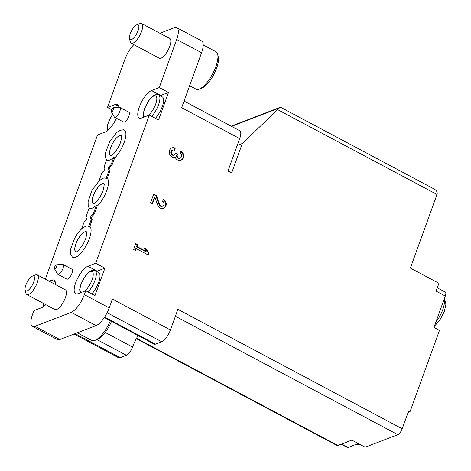 <?xml version="1.0" encoding="UTF-8"?>
<svg xmlns="http://www.w3.org/2000/svg" width="471" height="471" viewBox="0 0 471 471"><rect width="100%" height="100%" fill="white"/><g stroke="black" fill="none" stroke-linecap="round" stroke-linejoin="round"><path stroke-width="0.71" d="M141.653 23.55L169.79 38.528A11.151 3.927 118 0 1 168.954 48.301A11.151 3.927 118 0 1 161 58.186A11.151 3.927 118 0 1 159.31 58.216L131.174 43.238A11.151 3.927 -62 0 0 132.857 43.208A11.151 3.927 -62 0 0 140.817 33.317A11.151 3.927 -62 0 0 141.653 23.55A11.151 3.927 -62 0 0 139.964 23.579L136.831 24.786A8.413 2.961 -62 0 0 131.539 30.798A8.413 2.961 -62 0 0 129.501 38.545A8.413 2.961 -62 0 0 131.468 39.593A8.413 2.961 -62 0 0 138.062 30.686A8.413 2.961 -62 0 0 136.831 24.786M37.291 274.876L65.428 289.859A11.151 3.927 118 0 1 64.592 299.627A11.151 3.927 118 0 1 56.632 309.512A11.151 3.927 118 0 1 54.948 309.541L26.812 294.563A11.151 3.927 -62 0 0 28.495 294.534A11.151 3.927 -62 0 0 36.455 284.643A11.151 3.927 -62 0 0 37.291 274.876A11.151 3.927 -62 0 0 35.602 274.905L32.47 276.112A8.413 2.961 -62 0 0 27.171 282.123A8.413 2.961 -62 0 0 25.14 289.871A8.413 2.961 -62 0 0 27.106 290.919A8.413 2.961 -62 0 0 33.7 282.011A8.413 2.961 -62 0 0 32.47 276.112M45.758 304.649A15.608 5.499 118 0 1 41.695 307.645L33.924 310.63L32.499 314.557A16.726 5.888 118 0 0 32.417 326.332A16.726 5.888 118 0 0 34.948 326.291L71.221 312.361A16.726 5.888 118 0 0 84.321 294.658L85.74 290.731L77.968 293.716A15.608 5.499 118 0 1 75.607 293.757A15.608 5.499 118 0 1 76.773 280.08A15.608 5.499 118 0 1 87.918 266.233L95.69 263.248L149.336 115.054L141.559 118.038A15.608 5.499 118 0 1 139.198 118.08A15.608 5.499 118 0 1 140.37 104.403A15.608 5.499 118 0 1 151.509 90.562L159.28 87.577L176.69 39.487A16.726 5.888 118 0 0 176.778 27.707A16.726 5.888 118 0 0 174.246 27.748L159.893 33.264M111.627 109.69L107.465 107.476L124.874 59.387A16.726 5.888 118 0 1 133.846 44.657M107.465 107.476L115.236 104.491A15.608 5.499 118 0 1 117.597 104.45A15.608 5.499 118 0 1 119.028 107.37M116.39 118.215A15.608 5.499 118 0 1 105.286 131.968L97.515 134.953L45.316 279.15M49.078 281.152L51.645 280.163A15.608 5.499 118 0 1 54.006 280.127A15.608 5.499 118 0 1 55.443 284.543M119.858 107.423L128.889 112.233A5.575 1.961 118 0 1 128.471 117.12A5.575 1.961 118 0 1 124.491 122.06A5.575 1.961 118 0 1 123.649 122.077L114.618 117.267A5.575 1.961 -62 0 0 115.46 117.255A5.575 1.961 -62 0 0 119.44 112.31A5.575 1.961 -62 0 0 119.858 107.423A5.575 1.961 -62 0 0 119.416 107.341L113.323 107.794A2.231 0.783 -62 0 0 111.757 109.431A2.231 0.783 -62 0 0 111.274 111.639A2.231 0.783 -62 0 0 111.739 111.762A2.231 0.783 -62 0 0 113.423 109.566A2.231 0.783 -62 0 0 113.323 107.794M63.014 264.455L72.045 269.259A5.575 1.961 118 0 1 71.627 274.146A5.575 1.961 118 0 1 67.647 279.091A5.575 1.961 118 0 1 66.805 279.103L57.774 274.293A5.575 1.961 -62 0 0 58.616 274.281A5.575 1.961 -62 0 0 62.596 269.335A5.575 1.961 -62 0 0 63.014 264.455A5.575 1.961 -62 0 0 62.572 264.372L56.479 264.826A2.231 0.783 -62 0 0 54.913 266.456A2.231 0.783 -62 0 0 54.43 268.664A2.231 0.783 -62 0 0 54.895 268.788A2.231 0.783 -62 0 0 56.579 266.592A2.231 0.783 -62 0 0 56.479 264.826M89.82 226.469A17.651 6.217 118 0 1 87.859 242.253A17.651 6.217 118 0 1 75.525 257.331A17.651 6.217 118 0 1 72.198 256.848C71.451 254.952 70.203 256.501 70.844 248.635L74.671 238.196C78.227 231.72 81.989 227.734 85.969 226.239A16.991 5.982 118 0 1 88.66 226.628L89.82 226.469L91.904 220.711A2.231 0.783 118 0 0 91.916 219.145A2.231 0.783 118 0 0 91.745 219.109M106.528 160.022L105.575 157.602L105.657 152.451L109.49 142.018L116.573 132.61L120.123 130.296L123.455 129.784A17.651 6.217 118 0 1 124.703 140.882A17.651 6.217 118 0 1 114.547 158.156L112.463 163.914A2.231 0.783 118 0 1 110.909 166.175A2.231 0.783 118 0 0 109.566 167.929A2.231 0.783 118 0 0 109.19 169.807M109.513 170.037A2.231 0.783 118 0 1 109.678 170.072A2.231 0.783 118 0 1 109.666 171.644L107.229 178.379A17.651 6.217 118 0 1 106.758 190.555A17.651 6.217 118 0 1 97.138 206.245L94.7 212.98A2.231 0.783 118 0 1 93.146 215.241A2.231 0.783 118 0 0 91.804 217.001A2.231 0.783 118 0 0 91.421 218.88M163.372 199.204L162.625 201.264A2.679 2.32 69 0 1 164.144 203.808A2.679 2.32 69 0 1 162.73 206.115A2.679 2.32 69 0 1 159.587 204.39L156.372 195.477L153.699 194.052L150.502 202.883L152.439 203.914L154.853 197.249L157.667 205.068A5.016 4.351 69 0 0 163.572 208.3A5.016 4.351 69 0 0 166.216 203.967A5.016 4.351 69 0 0 163.372 199.204M137.691 244.643L135.76 243.613L133.629 249.5L135.56 250.531L136.254 248.617L148.135 254.946L148.883 252.886L146.811 249.5L144.049 248.029L146.122 251.414L137.002 246.557L137.691 244.643L137.173 244.843L135.613 244.013M175.253 148.171A5.016 4.351 69 0 0 171.856 147.9A5.016 4.351 69 0 0 169.542 154.017A5.016 4.351 69 0 0 175.23 157.349A5.016 4.351 69 0 0 180.982 160.211A5.016 4.351 69 0 0 183.625 155.877A5.016 4.351 69 0 0 180.782 151.114L180.034 153.175A2.679 2.32 69 0 1 181.553 155.713A2.679 2.32 69 0 1 180.14 158.026A2.679 2.32 69 0 1 179.551 158.156A2.343 2.031 69 0 1 177.296 154.829L177.543 154.129L175.612 153.099L175.359 153.799A2.343 2.031 69 0 1 174.264 154.953A2.343 2.031 69 0 1 171.809 154.035A2.679 2.32 69 0 1 172.698 150.09A2.679 2.32 69 0 1 174.505 150.231L175.253 148.171L174.735 148.371A5.016 4.351 69 0 0 171.603 148.012M96.52 271.414A15.608 5.499 118 0 1 97.126 271.143L104.903 268.152L94.954 295.635L85.74 290.731M175.389 316.253L397.83 434.68A5.575 1.961 -62 0 0 402.193 428.775L177.885 309.353L170.425 329.965L112.392 299.067L109.19 307.899A16.726 5.888 118 0 1 96.09 325.602L59.817 339.532A16.726 5.888 118 0 1 57.285 339.579L32.417 326.332M402.193 428.775L408.592 411.112L409.97 411.842L439.461 330.389L433.932 327.445L445.301 296.041L436.087 291.137L438.931 283.283L410.376 268.081L437.017 194.47C437.641 192.309 436.694 190.49 434.174 189.018L281.016 107.476L279.962 107.412L231.161 126.151M279.962 107.412L242.324 143.49L231.661 172.934L227.976 170.973L239.704 138.586L181.665 107.688L201.564 52.728L176.69 39.487M160.111 95.737A15.608 5.499 118 0 1 160.723 95.466L168.494 92.481L159.28 87.577M168.494 92.481L158.544 119.958L149.336 115.054M104.903 268.152L95.69 263.248M397.83 434.68L365.184 447.214L351.825 440.102L337.837 445.478A5.575 1.961 118 0 1 336.989 445.489L136.343 338.667M242.324 143.49L237.219 145.451M409.97 411.842L408.057 412.578M170.425 329.965A11.151 3.927 118 0 1 161.688 341.769L155.471 344.154A7.807 2.749 118 0 1 154.288 344.177L104.291 317.554M184.061 101.077L239.763 130.732A11.151 3.927 118 0 1 239.704 138.586M74.1 334.051L118.551 357.713A11.151 3.927 118 0 0 120.235 357.689L126.452 355.299A7.807 2.749 118 0 0 132.569 347.039A23.415 8.248 118 0 1 138.121 335.564M176.778 27.707L201.653 40.948A16.726 5.888 118 0 1 201.564 52.728M437.288 287.828L445.33 292.114A5.575 1.961 118 0 1 445.301 296.041M358.272 443.535L348.11 447.438A5.575 1.961 118 0 1 347.268 447.45L341.163 444.2M129.501 38.545L130.255 41.819A11.151 3.927 -62 0 0 131.174 43.238M201.806 88.106A18.958 6.676 -62 0 0 201.812 88.106A18.958 6.676 -62 0 0 213.74 74.559A18.958 6.676 -62 0 0 218.314 57.103L217.708 54.436A21.183 7.459 -62 0 0 215.959 51.739L203.213 44.957M189.619 85.722L196.048 89.143A21.183 7.459 -62 0 0 199.257 89.09L199.257 89.09A21.183 7.459 -62 0 0 212.592 73.947A21.183 7.459 -62 0 0 217.708 54.436M25.14 289.871L25.887 293.145A11.151 3.927 -62 0 0 26.812 294.563M77.309 332.814L91.686 340.468A21.183 7.459 -62 0 0 94.889 340.415A21.183 7.459 -62 0 0 94.895 340.415L97.444 339.432A18.958 6.676 -62 0 0 111.503 321.393M94.895 340.415A21.183 7.459 -62 0 0 110.379 320.792M151.727 116.331A13.936 4.91 -62 0 0 158.898 103.702A13.936 4.91 -62 0 0 158.615 94.942L162.295 96.902A13.936 4.91 118 0 1 162.583 105.669A13.936 4.91 118 0 1 155.412 118.292M88.136 292.002A13.936 4.91 -62 0 0 95.307 279.38A13.936 4.91 -62 0 0 95.018 270.613L98.704 272.579A13.936 4.91 118 0 1 98.992 281.34A13.936 4.91 118 0 1 91.821 293.969M111.274 111.639L114.3 116.949A5.575 1.961 -62 0 0 114.618 117.267M54.43 268.664L57.456 273.975A5.575 1.961 -62 0 0 57.774 274.293M97.138 206.245L96.455 205.103A16.991 5.982 118 0 1 92.222 208.17A16.991 5.982 118 0 1 89.202 207.888L86.523 215.276A2.231 0.783 118 0 0 86.511 216.848L87.005 217.107M104.209 183.925A11.339 3.992 -62 0 0 95.03 191.827A11.339 3.992 -62 0 0 93.599 203.855M89.119 208.111L88.183 205.762L88.089 201.641L92.016 190.231L99.357 180.534L103.379 178.15A16.991 5.982 118 0 1 106.069 178.538L107.229 178.379M104.268 184.267A11.151 3.927 -62 0 0 103.797 183.861A11.151 3.927 -62 0 0 95.089 191.862A11.151 3.927 -62 0 0 93.317 203.549A11.151 3.927 -62 0 0 93.917 203.713M86.799 232.02A11.339 3.992 -62 0 0 77.621 239.916A11.339 3.992 -62 0 0 76.19 251.944M86.864 232.356A11.151 3.927 -62 0 0 86.387 231.95A11.151 3.927 -62 0 0 77.68 239.951A11.151 3.927 -62 0 0 75.908 251.638A11.151 3.927 -62 0 0 76.508 251.802M114.547 158.156L113.864 157.014A16.991 5.982 118 0 1 109.631 160.075A16.991 5.982 118 0 1 106.611 159.799L104.291 166.204A2.231 0.783 118 0 0 104.279 167.776L104.768 168.041M121.618 135.836A11.339 3.992 -62 0 0 112.439 143.737A11.339 3.992 -62 0 0 111.009 155.766M98.987 180.864L101.489 173.934A2.231 0.783 118 0 1 103.043 171.674A2.231 0.783 118 0 0 104.521 169.625A2.231 0.783 118 0 0 104.609 167.847A2.231 0.783 118 0 0 104.444 167.811A2.231 0.783 118 0 1 104.279 167.776M113.864 157.014L111.545 163.419A2.231 0.783 118 0 1 109.99 165.68L110.909 166.175M106.069 178.538L108.748 171.15A2.231 0.783 118 0 0 108.754 169.584A2.231 0.783 118 0 0 108.589 169.548A2.231 0.783 118 0 1 108.424 169.513A2.231 0.783 118 0 1 108.513 167.735A2.231 0.783 118 0 1 109.99 165.68M81.577 228.953L83.726 223.007A2.231 0.783 118 0 1 85.28 220.746A2.231 0.783 118 0 0 86.758 218.691A2.231 0.783 118 0 0 86.847 216.913A2.231 0.783 118 0 0 86.682 216.884A2.231 0.783 118 0 1 86.511 216.848M96.455 205.103L93.782 212.492A2.231 0.783 118 0 1 92.228 214.752L93.146 215.241M88.66 226.628L90.98 220.222A2.231 0.783 118 0 0 90.991 218.65A2.231 0.783 118 0 0 90.826 218.621A2.231 0.783 118 0 1 90.662 218.585A2.231 0.783 118 0 1 90.75 216.807A2.231 0.783 118 0 1 92.228 214.752M174.123 150.066L174.735 148.371M180.717 160.305A5.016 4.351 69 0 0 183.107 156.142A5.016 4.351 69 0 0 180.629 151.527M177.543 154.129L176.778 155.024A2.343 2.031 69 0 0 179.033 158.356A2.679 2.32 69 0 0 179.622 158.227L180.14 158.026M177.025 154.329L175.465 153.499M172.698 150.09L172.18 150.284A2.679 2.32 69 0 0 171.291 154.235A2.343 2.031 69 0 0 173.746 155.153L174.264 154.953M146.122 251.414L145.604 251.614L136.484 246.757L137.173 244.843M136.484 246.757L137.002 246.557M135.189 250.331L135.736 248.818L136.254 248.617M147.764 254.746L148.365 253.086L148.883 252.886M148.365 253.086L146.293 249.701L146.811 249.5M146.293 249.701L144.479 248.735M163.307 208.394A5.016 4.351 69 0 0 165.698 204.231A5.016 4.351 69 0 0 163.219 199.616M156.372 195.477L155.854 195.671L159.068 204.591A2.679 2.32 69 0 0 162.212 206.316L162.73 206.115M155.854 195.671L153.558 194.452M152.062 203.713L154.335 197.443L154.853 197.249M109.19 307.899L84.321 294.658M277.637 109.619L437.017 194.47M136.537 338.308L337.837 445.478M279.056 108.124L231.555 126.363M59.817 339.532L34.948 326.291M96.09 325.602L71.221 312.361M132.569 347.039L105.21 332.467M161.688 341.769L107.105 312.709M155.471 344.154L104.603 317.071M120.235 357.689L75.107 333.662M126.452 355.299L96.985 339.609M348.11 447.438L341.669 444.006M435.881 322.058A16.726 5.888 -62 0 0 444.065 299.456M355.37 444.648A16.726 5.888 -62 0 0 357.807 444.559A16.726 5.888 -62 0 0 359.032 443.941M160.723 95.466L151.509 90.562M97.126 271.143L87.918 266.233M118.886 106.434L115.236 104.491M55.29 282.105L51.645 280.163M148.318 115.448A11.71 4.121 -62 0 0 156.814 98.527A11.71 4.121 -62 0 0 148 101.913A11.71 4.121 -62 0 0 145.015 116.714M112.793 114.306A11.71 4.121 -62 0 0 108.042 130.214M43.762 303.583A11.71 4.121 -62 0 0 44.451 305.885M84.727 291.119A11.71 4.121 -62 0 0 93.223 274.204A11.71 4.121 -62 0 0 84.409 277.59A11.71 4.121 -62 0 0 81.418 292.391M111.545 163.419L112.463 163.914M108.748 171.15L109.666 171.644M93.782 212.492L94.7 212.98M90.98 220.222L91.904 220.711M179.033 158.356L179.551 158.156M176.778 155.024L177.296 154.829M171.291 154.235L171.809 154.035M159.068 204.591L159.587 204.39M444.235 298.985L445.707 302.099L445.86 304.719L444.212 311.814L439.484 320.722L434.392 326.179M360.327 444.63L355.275 444.6M201.812 88.106L199.257 89.09M158.615 94.942L156.578 94.506L154.541 95.048L152.522 96.361L148.748 100.535L144.303 109.207L143.284 113.758L143.614 117.25M112.704 114.147L108.03 123.137L107.011 127.688L107.235 130.856M43.414 303.401L43.644 306.533M95.018 270.613L92.987 270.177L90.95 270.725L88.925 272.038L85.157 276.212L80.712 284.884L79.687 289.435L80.023 292.927M104.309 184.031L103.485 189.242C101.73 195.983 94.948 204.067 93.658 203.831L93.741 203.878M86.899 232.121L86.075 237.331C84.321 244.078 77.538 252.156 76.249 251.92L76.337 251.967M121.718 135.942L120.888 141.153C119.139 147.894 112.357 155.978 111.068 155.742L111.15 155.789M108.754 169.584L109.678 170.072M90.991 218.65L91.916 219.145"/></g></svg>
